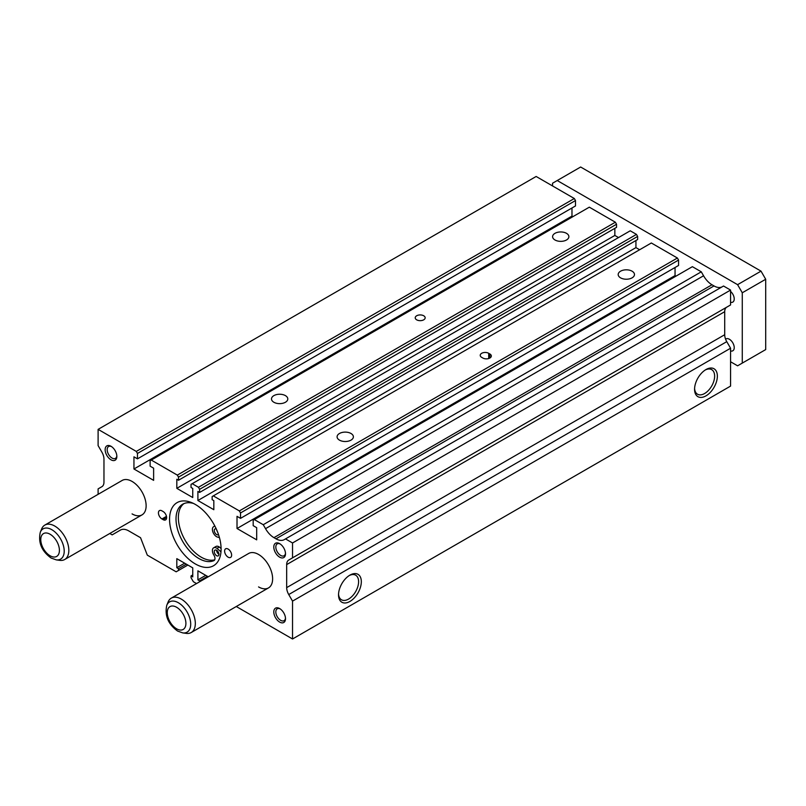 <?xml version="1.0" encoding="UTF-8"?>
<svg xmlns="http://www.w3.org/2000/svg" width="806" height="806" viewBox="0 0 806 806"><rect width="100%" height="100%" fill="white"/><g stroke="black" fill="none" stroke-linecap="round" stroke-linejoin="round"><path stroke-width="1.21" d="M213.63 547.828A5.964 3.446 60 0 1 216.613 548.12A5.964 3.446 60 0 1 216.985 548.352L219.323 547.002A5.964 3.446 60 0 0 218.96 546.77A5.964 3.446 60 0 0 215.978 546.478L213.63 547.828A5.964 3.446 60 0 0 213.872 555.102A4.473 2.579 60 0 1 214.043 560.563A4.473 2.579 60 0 1 213.902 560.633A32.27 18.629 60 0 1 198.84 558.498A32.27 18.629 60 0 1 177.753 530.066A32.27 18.629 60 0 1 182.7 504.213A32.27 18.629 60 0 1 193.541 503.468M214.708 559.827A32.27 18.629 60 0 1 201.178 557.148A32.27 18.629 60 0 1 180.433 529.784A32.27 18.629 60 0 1 183.919 503.609M216.613 550.286A3.315 1.914 60 0 1 218.779 553.208A3.315 1.914 60 0 1 218.275 555.858A3.315 1.914 60 0 1 216.613 555.697A3.315 1.914 60 0 1 214.446 552.775A3.315 1.914 60 0 1 214.96 550.125A3.315 1.914 60 0 1 216.613 550.286A3.315 1.914 60 0 0 218.96 554.347M218.497 534.539A3.315 1.914 60 0 1 218.275 534.71A3.315 1.914 60 0 1 216.613 534.549A3.315 1.914 60 0 1 214.446 531.628A3.315 1.914 60 0 1 214.96 528.968A3.315 1.914 60 0 1 216.28 528.968M216.985 548.352L220.975 551.808M214.698 525.754A4.473 2.579 60 0 1 214.043 526.469A4.473 2.579 60 0 1 213.872 526.56A5.964 3.446 60 0 0 213.63 526.681A5.964 3.446 60 0 0 212.794 531.688A5.964 3.446 60 0 0 216.985 536.907L219.434 537.612M219.323 547.002L221.086 548.523M217.429 531.648A3.315 1.914 60 0 1 216.703 529.915M632.085 271.199A8.141 4.705 0 0 0 623.209 270.181A8.141 4.705 0 0 0 618.182 274.524A8.141 4.705 0 0 0 620.57 277.848A8.141 4.705 0 0 0 629.446 278.866A8.141 4.705 0 0 0 634.473 274.524A8.141 4.705 0 0 0 632.085 271.199M350.993 433.487A8.141 4.705 0 0 0 342.117 432.469A8.141 4.705 0 0 0 337.089 436.812A8.141 4.705 0 0 0 339.477 440.136A8.141 4.705 0 0 0 348.353 441.154A8.141 4.705 0 0 0 353.381 436.812A8.141 4.705 0 0 0 350.993 433.487M285.405 395.615A8.141 4.705 0 0 0 276.529 394.597A8.141 4.705 0 0 0 271.501 398.94A8.141 4.705 0 0 0 273.889 402.265A8.141 4.705 0 0 0 282.765 403.282A8.141 4.705 0 0 0 287.792 398.94A8.141 4.705 0 0 0 285.405 395.615M566.497 233.327A8.141 4.705 0 0 0 557.621 232.309A8.141 4.705 0 0 0 552.594 236.652A8.141 4.705 0 0 0 554.981 239.976A8.141 4.705 0 0 0 563.857 241.004A8.141 4.705 0 0 0 568.885 236.652A8.141 4.705 0 0 0 566.497 233.327M195.324 504.425A36.441 21.037 -120 0 0 177.098 502.622A36.441 21.037 -120 0 0 171.517 531.819A36.441 21.037 -120 0 0 195.324 563.938A36.441 21.037 -120 0 0 213.54 565.741A36.441 21.037 -120 0 0 219.131 536.534A36.441 21.037 -120 0 0 195.324 504.425M258.565 586.919A19.878 11.475 -120 0 0 268.509 587.906A19.878 11.475 -120 0 0 271.551 571.978A19.878 11.475 -120 0 0 258.565 554.468A19.878 11.475 -120 0 0 248.631 553.48L171.325 598.112A19.878 11.475 -120 0 0 168.142 601.951L166.792 605.256C164.515 615.572 168.122 624.176 177.612 631.068L182.75 632.901A17.49 10.095 -120 0 0 190.498 621.446A17.49 10.095 -120 0 0 178.338 602.737A17.49 10.095 -120 0 0 166.792 605.256M132.073 513.896A19.878 11.475 -120 0 0 142.017 514.883A19.878 11.475 -120 0 0 145.06 498.954A19.878 11.475 -120 0 0 132.073 481.434A19.878 11.475 -120 0 0 122.139 480.457L44.844 525.079A19.878 11.475 -120 0 0 41.65 528.927L40.3 532.222C38.023 542.549 41.63 551.153 51.121 558.034L56.259 559.868A17.49 10.095 -120 0 0 64.006 548.412A17.49 10.095 -120 0 0 51.846 529.713A17.49 10.095 -120 0 0 40.3 532.222M280.186 543.979A6.851 3.949 -120 0 0 277.244 543.889A6.851 3.949 -120 0 0 276.186 549.38A6.851 3.949 -120 0 0 280.659 555.415A6.851 3.949 -120 0 0 284.085 555.757A6.851 3.949 -120 0 0 285.485 553.158M279.652 543.647A8.282 4.786 -120 0 0 273.798 547.032A8.282 4.786 -120 0 0 279.652 557.168A8.282 4.786 -120 0 0 285.505 553.793A8.282 4.786 -120 0 0 279.652 543.647L279.652 543.647M111.53 446.615A6.851 3.949 -120 0 0 108.588 446.524A6.851 3.949 -120 0 0 107.541 452.005A6.851 3.949 -120 0 0 112.014 458.04A6.851 3.949 -120 0 0 115.429 458.382A6.851 3.949 -120 0 0 116.83 455.793M110.996 446.272A8.282 4.786 -120 0 0 105.143 449.657A8.282 4.786 -120 0 0 110.996 459.803A8.282 4.786 -120 0 0 116.85 456.418A8.282 4.786 -120 0 0 110.996 446.272L110.996 446.272M280.186 608.893A6.851 3.949 -120 0 0 277.244 608.812A6.851 3.949 -120 0 0 276.186 614.293A6.851 3.949 -120 0 0 280.659 620.328A6.851 3.949 -120 0 0 284.085 620.67A6.851 3.949 -120 0 0 285.485 618.081M279.652 608.56A8.282 4.786 -120 0 0 273.798 611.945A8.282 4.786 -120 0 0 279.652 622.081A8.282 4.786 -120 0 0 285.505 618.706A8.282 4.786 -120 0 0 279.652 608.56L279.652 608.56M228.118 549.057A4.967 2.871 -120 0 0 225.63 548.815A4.967 2.871 -120 0 0 224.874 552.795A4.967 2.871 -120 0 0 228.118 557.168A4.967 2.871 -120 0 0 230.597 557.42A4.967 2.871 -120 0 0 231.362 553.44A4.967 2.871 -120 0 0 228.118 549.057M423.704 315.771A4.967 2.871 0 0 0 418.294 315.146A4.967 2.871 0 0 0 415.221 317.796A4.967 2.871 0 0 0 416.682 319.831A4.967 2.871 0 0 0 422.092 320.445A4.967 2.871 0 0 0 425.165 317.796A4.967 2.871 0 0 0 423.704 315.771M694.601 388.472A14.186 8.191 120 0 0 697.512 394.215A14.186 8.191 120 0 0 704.605 393.509A14.186 8.191 120 0 0 713.874 381.006A14.186 8.191 120 0 0 711.698 369.642A14.186 8.191 120 0 0 705.27 369.984M705.965 369.561L705.965 369.561A16.11 9.299 120 0 0 694.571 389.288A16.11 9.299 120 0 0 705.965 395.867A16.11 9.299 120 0 0 717.36 376.14A16.11 9.299 120 0 0 705.965 369.561M338.55 594.032A14.186 8.191 120 0 0 341.472 599.775A14.186 8.191 120 0 0 348.565 599.08A14.186 8.191 120 0 0 357.834 586.577A14.186 8.191 120 0 0 355.658 575.202A14.186 8.191 120 0 0 349.22 575.555M349.925 575.121L349.925 575.121A16.11 9.299 120 0 0 338.53 594.858A16.11 9.299 120 0 0 349.925 601.437A16.11 9.299 120 0 0 361.32 581.7A16.11 9.299 120 0 0 349.925 575.121M481.686 357.36L482.854 358.035A4.967 2.871 0 0 0 488.265 358.65A4.967 2.871 0 0 0 491.338 356A4.967 2.871 0 0 0 489.877 353.975L488.708 353.3A4.967 2.871 0 0 0 483.298 352.675A4.967 2.871 0 0 0 480.225 355.325A4.967 2.871 0 0 0 481.686 357.36M163.114 519.638A4.967 2.871 -120 0 0 165.603 519.89A4.967 2.871 -120 0 0 166.358 515.911A4.967 2.871 -120 0 0 163.114 511.528L161.946 510.853A4.967 2.871 -120 0 0 159.457 510.601A4.967 2.871 -120 0 0 158.701 514.591A4.967 2.871 -120 0 0 161.946 518.963L163.114 519.638L166.63 517.613M236.279 606.515L292.538 638.987L292.538 601.125L288.739 594.546A9.934 5.743 -120 0 1 286.674 587.624L286.674 564.593A9.934 5.743 -120 0 1 288.739 560.039L292.538 557.843L292.538 542.972L285.505 538.912L284.397 539.557A16.563 9.561 -120 0 1 284.256 539.637A16.563 9.561 -120 0 1 275.974 538.821L273.959 537.652A16.563 9.561 -120 0 1 265.537 528.665L263.25 524.716L254.353 519.578L253.185 520.253L253.185 525.663L256.691 527.688L256.691 539.859L237.014 528.504L237.014 516.334L240.531 518.359L240.531 512.948L239.362 510.923L213.308 495.881L212.139 496.556L212.139 499.67L213.832 500.637L213.832 509.704L197.903 500.506L197.903 491.448L199.606 492.436L637.637 239.533L637.637 236.43L636.468 234.395L630.242 230.798L191.032 484.376L191.032 487.479L192.745 488.466L192.745 497.534L176.816 488.335L176.816 479.278L178.509 480.245L178.509 477.132L177.33 475.107L151.286 460.065L150.118 460.75L150.118 466.16L153.624 468.185L153.624 480.356L133.947 468.991L133.947 456.821L137.463 458.856L137.463 453.446L136.295 451.41L98.11 429.366L98.11 445.597L101.909 452.176A9.934 5.743 -120 0 1 103.964 459.108L103.964 482.129A9.934 5.743 -120 0 1 101.909 486.683L98.11 488.879L98.11 494.33M639.632 249.749L635.934 247.613L635.934 240.52M240.531 518.359L678.561 265.466L678.561 260.056L677.393 258.021L651.339 242.989L213.308 495.881M675.982 276.146L675.045 275.602L675.045 267.491M265.537 528.665L703.567 275.773L701.28 271.824L692.384 266.675L254.353 519.578M703.567 275.773A16.563 9.561 -120 0 0 711.99 284.76L714.005 285.929A16.563 9.561 -120 0 0 722.136 286.825M292.538 557.843L730.568 304.95L730.568 290.079L723.536 286.019L285.505 538.912M726.77 307.146L288.739 560.039L726.77 307.146A9.934 5.743 -120 0 0 724.705 311.69L724.705 334.722A9.934 5.743 -120 0 0 726.77 341.653L730.568 348.232L730.568 386.094L292.538 638.987M137.463 458.856L575.494 205.953L575.494 200.553L574.325 198.518L536.141 176.474L98.11 429.366M572.915 216.643L571.978 216.099L571.978 207.988M178.509 480.245L616.54 227.352L616.54 224.239L615.361 222.214L589.317 207.172L151.286 460.065M618.524 237.558L614.847 235.443L614.847 228.33M199.606 492.436L199.606 489.323L198.437 487.298L192.211 483.691M109.787 533.481L112.165 534.862L120.447 530.076A16.563 9.561 -120 0 1 128.728 530.892L140.546 537.713L147.307 555.143L176.161 571.807L178.509 570.457L178.509 568.693L176.816 567.716L176.816 558.659L192.745 567.857L192.745 576.915L191.032 575.927L191.032 577.69L193.38 581.741L196.523 583.564M199.606 581.781L199.606 580.874L197.903 579.887L197.903 570.829L208.24 576.804M198.437 487.298L636.468 234.395M199.606 489.323L637.637 236.43M197.903 500.506L635.934 247.613M239.362 510.923L677.393 258.021M240.531 512.948L678.561 260.056M237.014 528.504L675.045 275.602M263.25 524.716L701.28 271.824M292.538 542.972L730.568 290.079M292.538 601.125L730.568 348.232M197.903 579.887L205.752 575.363M199.606 580.874L207.454 576.35M191.032 575.927L192.745 574.94M176.816 567.716L184.665 563.192M178.509 568.693L186.347 564.16M178.509 570.457L187.879 565.046M136.295 451.41L574.325 198.518M137.463 453.446L575.494 200.553M133.947 468.991L571.978 216.099M177.33 475.107L615.361 222.214M178.509 477.132L616.54 224.239M176.816 488.335L614.847 235.443M725.591 339.185A6.851 3.949 60 0 1 725.964 338.923A6.851 3.949 60 0 1 729.39 339.255A6.851 3.949 60 0 1 733.863 345.29A6.851 3.949 60 0 1 732.815 350.781A6.851 3.949 60 0 1 730.568 350.953M182.75 632.901L186.287 633.375A19.878 11.475 -120 0 0 191.203 632.539A19.878 11.475 -120 0 0 194.256 616.61A19.878 11.475 -120 0 0 181.269 599.09A19.878 11.475 -120 0 0 171.325 598.112M56.259 559.868L59.795 560.351A19.878 11.475 -120 0 0 64.712 559.505A19.878 11.475 -120 0 0 67.764 543.576A19.878 11.475 -120 0 0 54.778 526.066A19.878 11.475 -120 0 0 44.844 525.079M730.568 291.409A6.851 3.949 60 0 1 734.054 297.364A6.851 3.949 60 0 1 732.815 302.089A6.851 3.949 60 0 1 730.568 302.26M730.568 361.753L737.591 365.813L742.276 363.103L742.276 292.78L737.591 284.669L557.228 180.534L552.543 183.234L552.543 185.944M742.276 292.78L765.7 279.259L765.7 349.582L742.276 363.103M765.7 279.259L761.015 271.138L580.652 167.013L557.228 180.534M761.015 271.138L737.591 284.669M488.708 358.539L488.708 353.3M489.877 358.035L489.877 353.975M166.479 516.354L161.946 518.963M273.959 537.652L711.99 284.76M275.974 538.821L714.005 285.929M286.674 564.593L724.705 311.69M286.674 587.624L724.705 334.722M288.739 594.546L726.77 341.653M176.585 628.791A13.178 7.607 -120 0 0 185.904 623.411A13.178 7.607 -120 0 0 176.585 607.261A13.178 7.607 -120 0 0 167.265 612.651A13.178 7.607 -120 0 0 176.585 628.791M50.093 555.767A13.178 7.607 -120 0 0 59.412 550.377A13.178 7.607 -120 0 0 50.093 534.237A13.178 7.607 -120 0 0 40.774 539.617A13.178 7.607 -120 0 0 50.093 555.767M214.295 526.298L213.63 526.681M268.509 587.906L191.203 632.539M142.017 514.883L64.712 559.505"/></g></svg>

